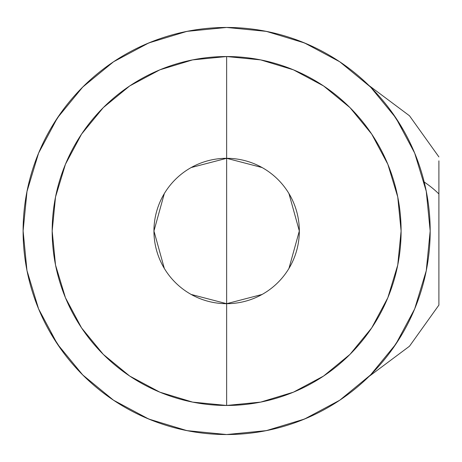 <?xml version="1.0" encoding="UTF-8"?>
<svg xmlns="http://www.w3.org/2000/svg" width="462" height="462" viewBox="0 0 462 462"><rect width="100%" height="100%" fill="white"/><g stroke="black" fill="none" stroke-linecap="round" stroke-linejoin="round"><path stroke-width="0.69" d="M30.434 176.848L31.104 174.463M23.1 230.838L26.946 270.374M30.417 285.1L31.734 289.668M283.339 426.484A203.54 203.54 0 0 1 226.64 434.54L226.64 434.54A203.54 203.54 0 0 1 23.1 231A203.54 203.54 0 0 1 312.451 46.431A203.54 203.54 0 0 0 284.794 35.944M346.743 395.322A203.54 203.54 0 0 0 352.546 390.921A203.54 203.54 0 0 1 346.743 395.322M426.253 270.772L430.18 230.936M168.486 35.944A203.54 203.54 0 0 0 114.611 61.065A203.54 203.54 0 0 1 168.486 35.944M106.508 66.69A203.54 203.54 0 0 0 36.521 158.31A203.54 203.54 0 0 1 106.508 66.69M34.477 163.9A203.54 203.54 0 0 0 25.023 258.899A203.54 203.54 0 0 1 34.477 163.9M25.04 259.026A203.54 203.54 0 0 0 27.166 271.477A203.54 203.54 0 0 1 25.04 259.026M27.171 271.506A203.54 203.54 0 0 0 102.316 392.157A203.54 203.54 0 0 1 27.171 271.506M114.634 400.947A203.54 203.54 0 0 0 168.486 426.056A203.54 203.54 0 0 1 114.634 400.947M169.941 426.484A203.54 203.54 0 0 1 168.486 426.056M26.963 270.466L27.033 270.807M430.18 231L426.264 191.291L414.685 153.107L395.876 117.92L370.564 87.075L339.72 61.764L304.527 42.954L266.349 31.37L226.64 27.46L186.931 31.37L148.747 42.954L113.56 61.764L82.715 87.075L57.404 117.92L38.594 153.107L26.94 191.643M180.74 32.704L190.968 30.613M262.312 30.613L272.54 32.704M272.54 429.296L262.312 431.387M190.968 431.387L180.74 429.296M370.258 86.775L369.704 86.221M384.679 102.737L382.854 100.52M382.755 361.596L384.938 358.945M369.837 375.646L370.16 375.329M31.757 172.268L30.44 176.825M191.176 167.544L226.64 158.31L226.64 303.69L191.176 294.456M164.322 268.428L153.944 231L164.322 193.572M262.104 294.456L226.64 303.69A72.69 72.69 0 0 1 153.944 231A72.69 72.69 0 0 1 226.64 158.31A72.69 72.69 0 0 0 153.944 231A72.69 72.69 0 0 0 226.64 303.69L226.64 405.463A174.463 174.463 0 0 1 52.177 231A174.463 174.463 0 0 1 226.64 56.537L226.64 158.31L226.64 56.537L260.672 59.893L293.405 69.82L323.562 85.938L350 107.634L371.696 134.072L387.82 164.235L397.747 196.962L401.103 231L397.747 265.038L387.82 297.765L371.696 327.928L350 354.366L323.562 376.062L293.405 392.18L260.672 402.107L226.64 405.463L192.602 402.107L159.875 392.18L129.712 376.062L103.274 354.366L81.578 327.928L65.46 297.765L55.527 265.038L52.177 231L55.527 196.962L65.46 164.235L81.578 134.072L103.274 107.634L129.712 85.938L159.875 69.82L192.602 59.893L226.64 56.537A174.463 174.463 0 0 1 401.103 231A174.463 174.463 0 0 1 226.64 405.463L226.64 303.69A72.69 72.69 0 0 0 299.33 231A72.69 72.69 0 0 0 226.64 158.31A72.69 72.69 0 0 1 299.33 231A72.69 72.69 0 0 1 226.64 303.69L226.64 158.31L262.104 167.544M396.015 118.133L395.715 117.683M414.737 153.234L414.558 152.807M414.639 308.991L414.847 308.495M226.64 27.46A203.54 203.54 0 0 1 430.18 231A203.54 203.54 0 0 1 226.64 434.54L266.349 430.63L304.527 419.046L339.72 400.236L370.564 374.925L395.876 344.08L414.685 308.893L426.264 270.709M57.271 343.884L57.542 344.294M38.565 308.824L38.698 309.147M38.623 153.037L38.49 153.361M27.01 191.291L23.1 231M27.01 270.709L38.594 308.893L57.404 344.08L82.715 374.925L113.56 400.236L148.747 419.046L186.931 430.63L226.64 434.54M308.414 44.612L295.235 39.368M345.94 66.089L339.2 61.417M374.624 91.257L367.844 84.407M403.338 129.972L391.343 111.417M391.551 350.3L402.073 334.205M367.839 377.598L374.642 370.726M339.189 400.589L345.998 395.865M295.247 422.626L308.402 417.394M144.877 417.394L158.027 422.626M107.276 395.865L114.091 400.589M78.661 370.749L85.435 377.598M49.965 332.068L61.948 350.606M61.712 111.717L51.19 127.818M85.435 84.407L78.638 91.274M114.079 61.417L107.317 66.106M158.039 39.368L144.866 44.612M187.231 430.688L186.931 430.63M288.952 193.572L299.33 231L288.952 268.428M368.976 376.49L409.488 346.223L438.9 305.087L438.9 193.953A164.68 82.34 180 0 0 424.197 182.016A164.68 82.34 0 0 1 438.9 193.953L438.9 160.845M438.9 302.564L438.9 298.152M438.9 156.913L409.488 115.777L368.976 85.51"/></g></svg>
